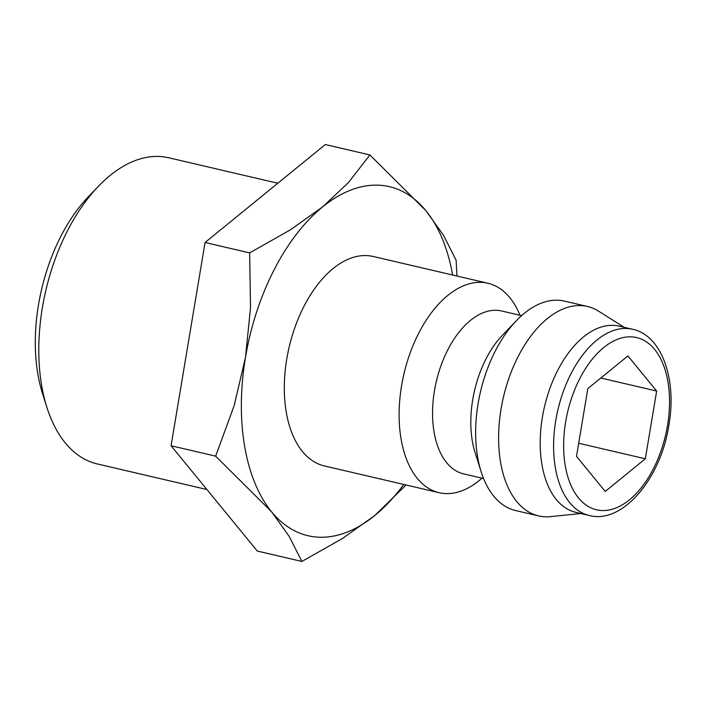 <?xml version="1.0" encoding="UTF-8"?>
<svg xmlns="http://www.w3.org/2000/svg" width="706" height="706" viewBox="0 0 706 706"><rect width="100%" height="100%" fill="white"/><g stroke="black" fill="none" stroke-linecap="round" stroke-linejoin="round"><path stroke-width="1.06" d="M481.969 478.165A107.533 61.201 -76.9 0 1 445.839 493.591A107.533 61.201 -76.9 0 1 439.079 492.691A107.533 61.201 -76.9 0 1 402.641 379.907A107.533 61.201 -76.9 0 1 481.183 282.365A107.533 61.201 -76.9 0 1 487.943 283.256A107.533 61.201 -76.9 0 1 519.978 315.273M487.943 283.256L373.147 256.472A107.533 61.201 103.1 0 0 366.388 255.581A107.533 61.201 103.1 0 0 287.845 353.124A107.533 61.201 103.1 0 0 324.275 465.907L439.079 492.691M483.575 478.544L463.639 473.885A83.635 47.602 -76.9 0 1 435.302 386.164A83.635 47.602 -76.9 0 1 496.389 310.296A83.635 47.602 -76.9 0 1 501.648 310.993L521.584 315.644M580.87 513.509L550.486 516.633A107.533 61.201 -76.9 0 1 545.332 516.81A107.533 61.201 -76.9 0 1 538.572 515.909L515.609 510.553A107.533 61.201 -76.9 0 1 481.157 471.776L475.103 452.661A83.635 47.602 -76.9 0 1 502.531 335.103L516.421 320.639A107.533 61.201 -76.9 0 1 557.722 300.218A107.533 61.201 -76.9 0 1 564.482 301.118L587.436 306.475A107.533 61.201 -76.9 0 1 598.441 311.099L624.307 327.346M481.157 471.776A107.533 61.201 -76.9 0 1 516.421 320.639M538.572 515.909A107.533 61.201 -76.9 0 1 502.134 403.117A107.533 61.201 -76.9 0 1 580.676 305.574A107.533 61.201 -76.9 0 1 587.436 306.475M575.725 512.309A95.584 54.406 -76.9 0 1 543.338 412.057A95.584 54.406 -76.9 0 1 613.152 325.351A95.584 54.406 -76.9 0 1 619.162 326.146L632.558 329.27A95.584 54.406 -76.9 0 0 626.549 328.475A95.584 54.406 -76.9 0 0 555.781 420.388A95.584 54.406 -76.9 0 0 589.122 515.433L575.725 512.309M452.617 275.013A179.218 102.008 103.1 0 0 425.842 210.591L369.909 154.949L348.42 182.589L322.598 206.911A179.218 102.008 103.1 0 0 245.467 357.51A179.218 102.008 103.1 0 0 271.581 511.788A179.218 102.008 103.1 0 0 319.253 537.213A179.218 102.008 103.1 0 0 374.824 515.477A179.218 102.008 103.1 0 0 403.753 484.448M456.958 276.028L456.138 260.258L443.465 235.222L425.842 210.591A179.218 102.008 103.1 0 0 378.169 185.166A179.218 102.008 103.1 0 0 322.598 206.911L290.493 229.768L249.659 252.889L250.515 307.816L245.467 357.51L234.136 405.729L215.648 456.147L271.581 511.788L289.204 536.419L301.877 561.455L342.71 538.334L374.824 515.477L406.047 484.987M206.92 489.523L97.225 463.93A157.2 89.477 -76.9 0 1 46.852 407.247A157.2 89.477 -76.9 0 1 98.408 186.296A157.2 89.477 -76.9 0 1 158.779 156.45A157.2 89.477 -76.9 0 1 168.663 157.765L277.829 183.233M656.659 391.045L645.319 458.794L605.245 491.447L576.493 456.341L587.833 388.591L627.916 355.939L656.659 391.045L600.815 378.01M645.319 458.794L578.691 443.244M46.852 407.247L42.484 393.427A139.92 79.637 -76.9 0 1 88.365 196.762L98.408 186.296M301.877 561.455L257.302 551.051L171.064 445.742L205.075 242.485L325.325 144.545L369.909 154.949M171.064 445.742L215.648 456.147M205.075 242.485L249.659 252.889M667.514 425.506A88.418 50.32 -76.9 0 1 602.05 510.526A88.418 50.32 -76.9 0 1 565.647 421.87A88.418 50.32 -76.9 0 1 631.111 336.85A88.418 50.32 -76.9 0 1 667.514 425.506M632.558 329.27C661.487 335.165 677.16 378.99 668.838 425.356C660.684 479.197 622.065 524.549 589.122 515.433"/></g></svg>

